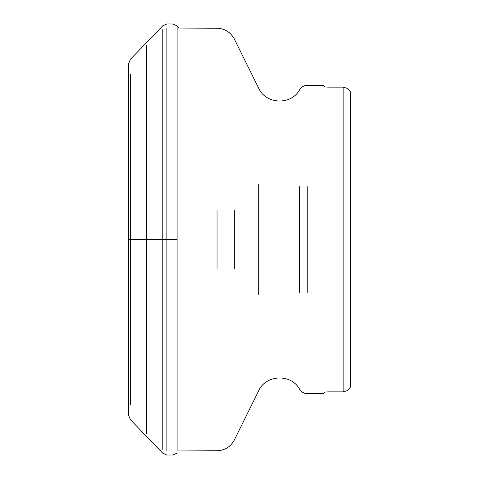<?xml version="1.0" encoding="UTF-8"?>
<svg xmlns="http://www.w3.org/2000/svg" width="479" height="479" viewBox="0 0 479 479"><rect width="100%" height="100%" fill="white"/><g stroke="black" fill="none" stroke-linecap="round" stroke-linejoin="round"><path stroke-width="0.72" d="M328.438 87.124L343.126 87.124L328.438 87.124C325.744 87.07 324.265 86.867 324.008 86.513L324.008 85.376L324.008 86.513C324.259 86.867 325.738 87.07 328.438 87.124M343.126 391.876L328.438 391.876C325.744 391.93 324.265 392.133 324.008 392.487L324.008 393.624L324.008 392.487C324.259 392.133 325.738 391.93 328.438 391.876L343.126 391.876L347.556 390.583L343.126 391.876L343.126 87.124L347.556 88.417L343.126 87.124M348.724 389.499L347.568 390.571M348.724 89.501L350.299 91.74M347.556 390.583L350.329 387.206L350.329 91.794L347.556 88.417M146.574 433.399L146.574 45.601M128.701 239.5L128.671 415.437L128.671 63.563L128.671 239.5L177.11 239.5M299.603 292.28L299.603 186.72M258.702 294.501L258.702 184.499M307.237 186.72L307.237 292.28M217.041 268.563L217.041 210.437M234.321 210.437L234.321 268.563M130.39 404.629L130.39 74.371M162.788 449.38L162.788 29.62M166.878 450.727L166.878 28.273M173.039 451.002L173.039 27.998M324.008 393.624L307.237 393.624C303.92 393.516 301.375 392.061 299.603 389.265C291.31 373.542 265.821 374.476 258.702 390.762L234.321 439.985C230.597 446.835 224.837 450.434 217.041 450.769L177.11 450.979L177.11 25.914L177.11 28.021L217.041 28.231C224.831 28.566 230.591 32.165 234.321 39.015L258.702 88.238C265.821 104.524 291.31 105.458 299.603 89.735C301.375 86.938 303.92 85.484 307.237 85.376L324.008 85.376M179.074 28.027L177.11 25.914L173.039 24.016L166.878 23.95L162.788 25.764L130.39 59.336L128.671 63.533L128.671 415.467L130.39 419.664L162.788 453.236L166.878 455.05L173.039 454.984L177.11 453.086M128.671 63.533L128.671 415.467"/></g></svg>
